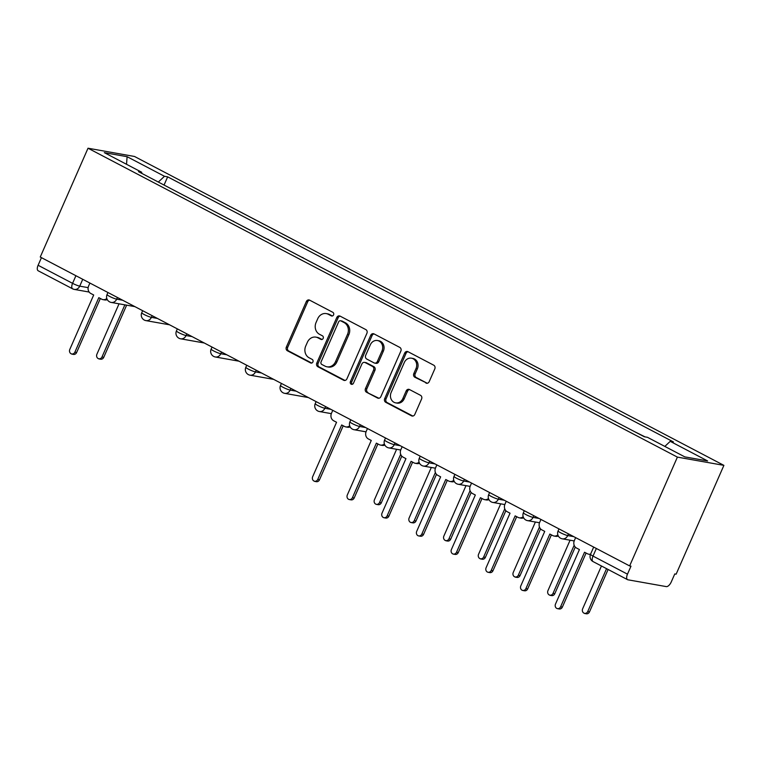 <?xml version="1.0" encoding="UTF-8"?>
<svg xmlns="http://www.w3.org/2000/svg" width="762" height="762" viewBox="0 0 762 762"><rect width="100%" height="100%" fill="white"/><g stroke="black" fill="none" stroke-linecap="round" stroke-linejoin="round"><path stroke-width="1.14" d="M333.575 314.887A1.953 1.705 -79.9 0 0 332.823 312.315L309.629 300.152A2.791 2.438 -79.9 0 0 306.334 301.542L286.341 347.101A2.791 2.438 -79.9 0 0 287.407 350.777L310.601 362.931A1.953 1.705 -79.9 0 0 312.163 359.388L309.162 357.816A8.925 7.801 -79.9 0 1 305.724 346.053L307.391 342.262A8.925 7.801 -79.9 0 1 315.935 337.137A8.925 7.801 -79.9 0 1 317.935 337.823L320.935 339.395A1.953 1.705 -79.9 0 0 322.488 335.852L319.488 334.28A8.925 7.801 -79.9 0 1 316.059 322.517L317.725 318.716A8.925 7.801 -79.9 0 1 326.269 313.601A8.925 7.801 -79.9 0 1 328.27 314.277L331.27 315.859A1.953 1.705 -79.9 0 0 333.575 314.887M425.901 383.048A2.791 2.438 -79.9 0 0 429.197 381.657L434.807 368.875A2.791 2.438 -79.9 0 0 433.74 365.198L407.975 351.701A2.791 2.438 -79.9 0 0 404.679 353.082L384.686 398.64A2.791 2.438 -79.9 0 0 385.753 402.317L411.518 415.823A2.791 2.438 -79.9 0 0 414.814 414.433L421.586 398.993A2.791 2.438 -79.9 0 0 420.519 395.316L409.489 389.544A2.791 2.438 -79.9 0 0 406.194 390.925L402.841 398.583A7.458 6.525 -79.9 0 1 395.697 402.869A7.458 6.525 -79.9 0 1 391.154 392.459L404.327 362.474A7.458 6.525 -79.9 0 1 411.47 358.188A7.458 6.525 -79.9 0 1 416.004 368.589L413.804 373.59A2.791 2.438 -79.9 0 0 414.88 377.266L427.187 383.267M677.399 457.114L629.631 565.928L40.253 257.032L88.021 148.219L677.399 457.114L723.9 465.363L134.522 156.477L88.021 148.219M366.913 333.289A2.791 2.438 -79.9 0 0 365.846 329.613L340.081 316.116A2.791 2.438 -79.9 0 0 336.785 317.506L316.792 363.064A2.791 2.438 -79.9 0 0 317.859 366.741L343.624 380.238A2.791 2.438 -79.9 0 0 346.92 378.847L366.913 333.289M374.028 333.908L399.793 347.405A2.791 2.438 -79.9 0 1 400.86 351.082L380.867 396.64A2.791 2.438 -79.9 0 1 377.571 398.031L366.541 392.249A2.791 2.438 -79.9 0 1 365.474 388.572L373.58 370.103A2.791 2.438 -79.9 0 0 372.513 366.427L365.198 362.588A2.791 2.438 -79.9 0 0 361.902 363.979L353.463 383.21A1.953 1.705 -79.9 0 1 350.406 381.61L370.732 335.29A2.791 2.438 -79.9 0 1 374.028 333.908M629.631 565.928L630.993 566.166L627.478 574.157A5.677 2.657 117.7 0 0 627.555 579.672A5.677 2.657 117.7 0 0 627.926 579.796L666.293 586.607A5.677 2.657 117.7 0 0 671.265 581.93L674.78 573.938L676.132 574.177L723.9 465.363M89.164 292.046L74.295 289.408A5.677 4.972 -79.9 0 1 73.019 288.969A5.677 2.657 -62.3 0 1 72.647 288.846L38.176 270.777A5.677 2.657 -62.3 0 1 38.1 265.271L72.571 283.34A5.677 0.733 23.7 0 0 79.734 286.15L88.135 287.636M41.443 257.661L38.1 265.271M183.385 195.196L198.749 203.244M198.063 202.882L198.844 203.025M233.439 221.428L218.084 213.379M232.762 221.066L233.534 221.209M268.138 239.611L252.774 231.562M267.452 239.258L268.234 239.392M302.828 257.794L287.474 249.745M302.152 257.442L302.933 257.575M337.528 275.977L322.174 267.929M336.852 275.625L337.623 275.758M372.227 294.161L356.864 286.112M371.542 293.808L372.323 293.942M406.918 312.344L391.563 304.295M406.241 311.991L407.013 312.125M441.617 330.527L426.253 322.478M440.931 330.175L441.712 330.308M476.307 348.71L460.953 340.662M475.631 348.358L476.412 348.491M511.007 366.893L495.643 358.845M510.33 366.541L511.102 366.674M545.706 385.077L530.342 377.028M545.021 384.724L545.802 384.858M580.396 403.269L565.042 395.211M579.72 402.908L580.492 403.05M615.096 421.453L599.732 413.395M614.41 421.091L615.191 421.234M645.043 436.874L634.432 431.587M141.789 173.393L141.694 172.241L104.327 152.657L127.102 156.696L164.468 176.279L158.325 182.061M664.835 446.408L670.227 441.341L673.408 441.912L167.659 176.851L164.468 176.279M670.227 441.341L707.593 460.924L684.819 456.886L647.452 437.302L644.261 436.74L138.513 171.669L141.694 172.241M164.049 185.061L167.659 176.851M127.102 156.696L126.53 164.297M332.384 315.973L329.622 314.525A8.925 7.801 -79.9 0 0 327.631 313.839L326.269 313.601M315.935 337.137L317.297 337.375A8.925 7.801 -79.9 0 1 319.288 338.061L322.05 339.509M309.667 300.171A2.791 2.438 -79.9 0 0 307.696 301.781L287.693 347.339A2.791 2.438 -79.9 0 0 288.76 351.015L311.715 363.045M340.119 316.135A2.791 2.438 -79.9 0 0 338.147 317.744L318.145 363.303A2.791 2.438 -79.9 0 0 319.221 366.979L344.948 380.457M340.928 320.916A1.953 1.705 -79.9 0 0 338.623 321.888L321.069 361.883A1.953 1.705 -79.9 0 0 321.821 364.455L324.983 366.112A8.925 7.801 -79.9 0 0 326.984 366.798A8.925 7.801 -79.9 0 0 335.528 361.674L347.529 334.337A8.925 7.801 -79.9 0 0 344.091 322.574L340.928 320.916L342.281 321.154A1.953 1.705 -79.9 0 0 341.852 321.012L340.49 320.764M326.984 366.798L328.336 367.036A8.925 7.801 -79.9 0 0 336.88 361.912L335.528 361.674M342.281 321.154L345.453 322.821A8.925 7.801 -79.9 0 1 348.882 334.575L336.88 361.912M378.895 398.25L366.541 392.249M364.579 362.379L365.931 362.617A2.791 2.438 -79.9 0 1 366.551 362.836L373.866 366.665A2.791 2.438 -79.9 0 1 374.942 370.342L366.827 388.82A2.791 2.438 -79.9 0 0 367.903 392.487M374.066 333.927A2.791 2.438 -79.9 0 0 372.094 335.537L351.758 381.857A1.953 1.705 -79.9 0 0 352.301 384.296M382 350.93A7.458 6.525 -79.9 0 0 377.466 340.528A7.458 6.525 -79.9 0 0 370.322 344.805L365.684 355.368A2.791 2.438 -79.9 0 0 366.751 359.045L374.066 362.883A2.791 2.438 -79.9 0 0 377.361 361.493L382 350.93L383.353 351.168A7.458 6.525 -79.9 0 0 378.819 340.766L377.466 340.528M374.694 363.093L376.047 363.331A2.791 2.438 -79.9 0 0 378.714 361.731L377.361 361.493M383.353 351.168L378.714 361.731M411.47 358.188L412.823 358.426A7.458 6.525 -79.9 0 1 417.357 368.837L415.166 373.828A2.791 2.438 -79.9 0 0 416.233 377.504L427.225 383.267M395.697 402.869L397.05 403.108A7.458 6.525 -79.9 0 0 404.193 398.821L402.841 398.583M409.527 389.563A2.791 2.438 -79.9 0 0 407.556 391.173L404.193 398.821M408.013 351.72A2.791 2.438 -79.9 0 0 406.041 353.33L386.039 398.888A2.791 2.438 -79.9 0 0 387.115 402.565L412.842 416.042M119.034 303.819L96.86 354.34A3.267 2.857 -79.9 0 0 101.975 357.016L124.873 304.857M126.635 305.171L103.737 357.33A3.267 2.857 100.1 0 1 100.613 359.207L98.85 358.892M89.897 283.054L88.611 285.988A5.677 4.972 -79.9 0 0 90.792 293.475L93.688 294.989L69.752 349.529A3.267 2.857 -79.9 0 0 74.867 352.206L98.803 297.666L101.698 299.19A5.677 4.972 -79.9 0 0 102.965 299.618A5.677 4.972 -79.9 0 0 106.813 298.513M107.29 299.628A5.677 4.972 100.1 0 1 104.727 299.933L102.965 299.618M100.346 298.475L76.629 352.52A3.267 2.857 100.1 0 1 73.495 354.397L71.733 354.082M396.602 449.285L374.428 499.805A3.267 2.857 -79.9 0 0 379.543 502.491L400.688 454.314M401.784 456.143L381.305 502.806A3.267 2.857 100.1 0 1 378.171 504.682L376.409 504.368M431.302 467.468L409.118 517.989A3.267 2.857 -79.9 0 0 414.233 520.675L435.388 472.497M436.483 474.326L415.995 520.989A3.267 2.857 100.1 0 1 412.871 522.865L411.109 522.551M465.992 485.661L443.817 536.181A3.267 2.857 -79.9 0 0 448.932 538.858L470.078 490.68M471.173 492.509L450.694 539.172A3.267 2.857 100.1 0 1 447.57 541.049L445.808 540.734M332.765 410.337L331.48 413.271A5.677 4.972 -79.9 0 0 333.67 420.757L336.556 422.272L312.62 476.812A3.267 2.857 -79.9 0 0 317.735 479.488L341.671 424.958L344.567 426.472A5.677 4.972 -79.9 0 0 345.834 426.911A5.677 4.972 -79.9 0 0 349.682 425.796M350.158 426.911A5.677 4.972 100.1 0 1 347.596 427.225L345.834 426.911M343.214 425.767L319.497 479.803A3.267 2.857 100.1 0 1 316.363 481.679L314.601 481.365M367.465 428.52L366.179 431.454A5.677 4.972 -79.9 0 0 368.36 438.941L371.256 440.455L347.31 494.995A3.267 2.857 -79.9 0 0 352.425 497.681L376.371 443.141L379.257 444.656A5.677 4.972 -79.9 0 0 380.533 445.094A5.677 4.972 -79.9 0 0 384.381 443.989M384.858 445.094A5.677 4.972 100.1 0 1 382.295 445.408L380.533 445.094M377.914 443.951L354.187 497.986A3.267 2.857 100.1 0 1 351.063 499.862L349.301 499.548M402.165 446.703L400.869 449.637A5.677 4.972 -79.9 0 0 403.06 457.124L405.946 458.648L382.01 513.178A3.267 2.857 -79.9 0 0 387.125 515.864L411.061 461.324L413.957 462.839A5.677 4.972 -79.9 0 0 415.223 463.277A5.677 4.972 -79.9 0 0 419.071 462.172M419.548 463.277A5.677 4.972 100.1 0 1 416.985 463.591L415.223 463.277M412.604 462.134L388.887 516.169A3.267 2.857 100.1 0 1 385.753 518.046L383.991 517.731M436.855 464.887L435.569 467.82A5.677 4.972 -79.9 0 0 437.75 475.317L440.646 476.831L416.7 531.362A3.267 2.857 -79.9 0 0 421.824 534.048L445.76 479.508L448.647 481.022A5.677 4.972 -79.9 0 0 449.923 481.46A5.677 4.972 -79.9 0 0 453.771 480.355M454.247 481.46A5.677 4.972 100.1 0 1 451.685 481.775L449.923 481.46M447.304 480.317L423.586 534.362A3.267 2.857 100.1 0 1 420.453 536.229L418.69 535.924M500.691 503.844L478.517 554.365A3.267 2.857 -79.9 0 0 483.632 557.041L504.777 508.864M505.873 510.702L485.394 557.355A3.267 2.857 100.1 0 1 482.26 559.232L480.498 558.917M471.554 483.079L470.268 486.004A5.677 4.972 -79.9 0 0 472.45 493.5L475.336 495.014L451.399 549.545A3.267 2.857 -79.9 0 0 456.514 552.231L480.451 497.691L483.346 499.205A5.677 4.972 -79.9 0 0 484.613 499.643A5.677 4.972 -79.9 0 0 488.471 498.538M488.947 499.643A5.677 4.972 100.1 0 1 486.375 499.958L484.613 499.643M482.003 498.5L458.276 552.545A3.267 2.857 100.1 0 1 455.152 554.412L453.39 554.107M535.381 522.027L513.207 572.548A3.267 2.857 -79.9 0 0 518.322 575.224L539.467 527.056M540.563 528.885L520.084 575.539A3.267 2.857 100.1 0 1 516.96 577.415L515.198 577.101M506.244 501.263L504.958 504.187A5.677 4.972 -79.9 0 0 507.14 511.683L510.035 513.197L486.099 567.728A3.267 2.857 -79.9 0 0 491.214 570.414L515.15 515.874L518.046 517.388A5.677 4.972 -79.9 0 0 519.313 517.827A5.677 4.972 -79.9 0 0 523.161 516.722M523.637 517.827A5.677 4.972 100.1 0 1 521.075 518.141L519.313 517.827M516.693 516.684L492.976 570.728A3.267 2.857 100.1 0 1 489.842 572.605L488.08 572.291M570.081 540.21L547.907 590.731A3.267 2.857 -79.9 0 0 553.022 593.408L574.167 545.24M575.262 547.068L554.784 593.722A3.267 2.857 100.1 0 1 551.65 595.598L549.888 595.284M540.944 519.446L539.658 522.38A5.677 4.972 -79.9 0 0 541.839 529.866L544.735 531.381L520.789 585.911A3.267 2.857 -79.9 0 0 525.904 588.597L549.85 534.057L552.736 535.572A5.677 4.972 -79.9 0 0 554.012 536.01A5.677 4.972 -79.9 0 0 557.86 534.905M558.336 536.01A5.677 4.972 100.1 0 1 555.774 536.324L554.012 536.01M551.393 534.867L527.666 588.912A3.267 2.857 100.1 0 1 524.542 590.788L522.78 590.474M601.447 565.985L582.597 608.914A3.267 2.857 -79.9 0 0 587.712 611.591L606.562 568.671M608.105 569.481L589.474 611.905A3.267 2.857 100.1 0 1 586.349 613.781L584.587 613.467M575.634 537.629L574.348 540.563A5.677 4.972 -79.9 0 0 576.539 548.049L579.425 549.564L555.488 604.095A3.267 2.857 -79.9 0 0 560.603 606.781L584.54 552.24L587.435 553.755A5.677 4.972 -79.9 0 0 588.702 554.193A5.677 4.972 -79.9 0 0 590.598 554.117M586.083 553.05L562.366 607.095A3.267 2.857 100.1 0 1 559.232 608.971L557.47 608.657M82.734 279.302L79.734 286.15A5.677 4.972 -79.9 0 1 74.295 289.408A5.677 5.677 0 0 1 72.647 288.846A5.677 2.657 -62.3 0 1 72.571 283.34L75.914 275.72M568.481 533.876L567.738 535.562L573.738 536.629M533.781 515.693L533.038 517.379L539.039 518.446M499.091 497.51L498.348 499.196L504.349 500.263M464.391 479.327L463.648 481.012L469.649 482.079M429.692 461.134L428.949 462.829L434.95 463.896M395.002 442.951L394.259 444.646L400.26 445.713M360.302 424.767L359.559 426.463L365.56 427.53M325.612 406.584L324.869 408.28L330.87 409.346M290.913 388.401L290.17 390.096L296.17 391.163M256.213 370.218L255.47 371.913L261.471 372.97M221.523 352.034L220.78 353.73L226.781 354.787M186.823 333.851L186.08 335.547L192.081 336.604M152.133 315.668L151.39 317.354L157.391 318.421M117.434 297.485L116.691 299.171L122.692 300.238M107.947 292.513L107.042 294.561A5.677 0.733 23.7 0 0 110.69 296.942A5.677 0.733 23.7 0 0 116.691 299.171A5.677 4.972 100.1 0 1 111.252 302.438L134.893 306.629M142.637 310.696L141.742 312.744A5.677 0.733 23.7 0 0 145.39 315.125A5.677 0.733 23.7 0 0 151.39 317.354A5.677 4.972 100.1 0 1 145.952 320.621L169.583 324.812M177.336 328.879L176.432 330.927A5.677 0.733 23.7 0 0 180.089 333.308A5.677 0.733 23.7 0 0 186.08 335.547A5.677 4.972 100.1 0 1 180.642 338.804L204.283 342.995M212.026 347.062L211.131 349.11A5.677 0.733 23.7 0 0 214.779 351.492A5.677 0.733 23.7 0 0 220.78 353.73A5.677 4.972 100.1 0 1 215.341 356.987L238.973 361.188M246.726 365.246L245.821 367.294A5.677 0.733 23.7 0 0 249.479 369.675A5.677 0.733 23.7 0 0 255.47 371.913A5.677 4.972 100.1 0 1 250.031 375.171L273.672 379.371M281.426 383.429L280.521 385.477A5.677 0.733 23.7 0 0 284.169 387.858A5.677 0.733 23.7 0 0 290.17 390.096A5.677 4.972 100.1 0 1 284.731 393.354L308.362 397.554M316.116 401.612L315.22 403.66A5.677 0.733 23.7 0 0 318.868 406.041A5.677 0.733 23.7 0 0 324.869 408.28A5.677 4.972 100.1 0 1 319.421 411.537L331.327 413.652M350.815 419.795L349.91 421.843A5.677 0.733 23.7 0 0 353.568 424.234A5.677 0.733 23.7 0 0 359.559 426.463A5.677 4.972 100.1 0 1 354.12 429.72L366.027 431.835M385.505 437.979L384.61 440.026A5.677 0.733 23.7 0 0 388.258 442.417A5.677 0.733 23.7 0 0 394.259 444.646A5.677 4.972 100.1 0 1 388.82 447.904L400.717 450.018M420.205 456.162L419.3 458.219A5.677 0.733 23.7 0 0 422.958 460.6A5.677 0.733 23.7 0 0 428.949 462.829A5.677 4.972 100.1 0 1 423.51 466.087L435.416 468.201M454.895 474.345L454 476.402A5.677 0.733 23.7 0 0 457.648 478.784A5.677 0.733 23.7 0 0 463.648 481.012A5.677 4.972 100.1 0 1 458.21 484.27L470.116 486.385M489.595 492.528L488.699 494.586A5.677 0.733 23.7 0 0 492.347 496.967A5.677 0.733 23.7 0 0 498.348 499.196A5.677 4.972 100.1 0 1 492.9 502.453L504.806 504.568M524.294 510.711L523.389 512.769A5.677 0.733 23.7 0 0 527.037 515.15A5.677 0.733 23.7 0 0 533.038 517.379A5.677 4.972 100.1 0 1 527.599 520.646L539.506 522.751M558.984 528.904L558.089 530.952A5.677 0.733 23.7 0 0 561.737 533.333A5.677 0.733 23.7 0 0 567.738 535.562A5.677 4.972 100.1 0 1 562.299 538.829L574.196 540.934M596.351 548.478L593.007 556.089L627.478 574.157M593.684 547.087L590.521 554.288A5.677 0.733 23.7 0 0 593.007 556.089A5.677 2.657 -62.3 0 0 593.084 561.604L627.555 579.672M329.622 314.525L328.27 314.277M321.831 339.557L320.935 339.395M319.288 338.061L317.935 337.823M311.506 363.093L310.601 362.931M288.76 351.015L287.407 350.777M287.693 347.339L286.341 347.101M307.696 301.781L306.334 301.542M332.165 316.011L331.27 315.859M344.91 380.467L343.624 380.238M319.221 366.979L317.859 366.741M318.145 363.303L316.792 363.064M338.147 317.744L336.785 317.506M348.882 334.575L347.529 334.337M345.453 322.821L344.091 322.574M378.857 398.259L377.571 398.031M366.827 388.82L365.474 388.572M374.942 370.342L373.58 370.103M373.866 366.665L372.513 366.427M366.551 362.836L365.198 362.588M351.758 381.857L350.406 381.61M372.094 335.537L370.732 335.29M416.233 377.504L414.88 377.266M415.166 373.828L413.804 373.59M417.357 368.837L416.004 368.589M407.556 391.173L406.194 390.925M412.804 416.052L411.518 415.823M387.115 402.565L385.753 402.317M386.039 398.888L384.686 398.64M406.041 353.33L404.679 353.082M103.737 357.33L101.975 357.016M74.867 352.206L76.629 352.52M381.305 502.806L379.543 502.491M415.995 520.989L414.233 520.675M450.694 539.172L448.932 538.858M317.735 479.488L319.497 479.803M352.425 497.681L354.187 497.986M387.125 515.864L388.887 516.169M421.824 534.048L423.586 534.362M485.394 557.355L483.632 557.041M456.514 552.231L458.276 552.545M520.084 575.539L518.322 575.224M491.214 570.414L492.976 570.728M554.784 593.722L553.022 593.408M525.904 588.597L527.666 588.912M589.474 611.905L587.712 611.591M560.603 606.781L562.366 607.095M107.042 294.561A5.677 5.677 0 0 0 111.252 302.438M141.742 312.744A5.677 5.677 0 0 0 145.952 320.621M176.432 330.927A5.677 5.677 0 0 0 180.642 338.804M211.131 349.11A5.677 5.677 0 0 0 215.341 356.987M245.821 367.294A5.677 5.677 0 0 0 250.031 375.171M280.521 385.477A5.677 5.677 0 0 0 284.731 393.354M315.22 403.66A5.677 5.677 0 0 0 319.421 411.537M349.91 421.843A5.677 5.677 0 0 0 354.12 429.72M384.61 440.026A5.677 5.677 0 0 0 388.82 447.904M419.3 458.219A5.677 5.677 0 0 0 423.51 466.087M454 476.402A5.677 5.677 0 0 0 458.21 484.27M488.699 494.586A5.677 5.677 0 0 0 492.9 502.453M523.389 512.769A5.677 5.677 0 0 0 527.599 520.646M558.089 530.952A5.677 5.677 0 0 0 562.299 538.829M590.521 554.288A5.677 5.677 0 0 0 593.084 561.604M588.702 554.193L590.436 554.498"/></g></svg>
